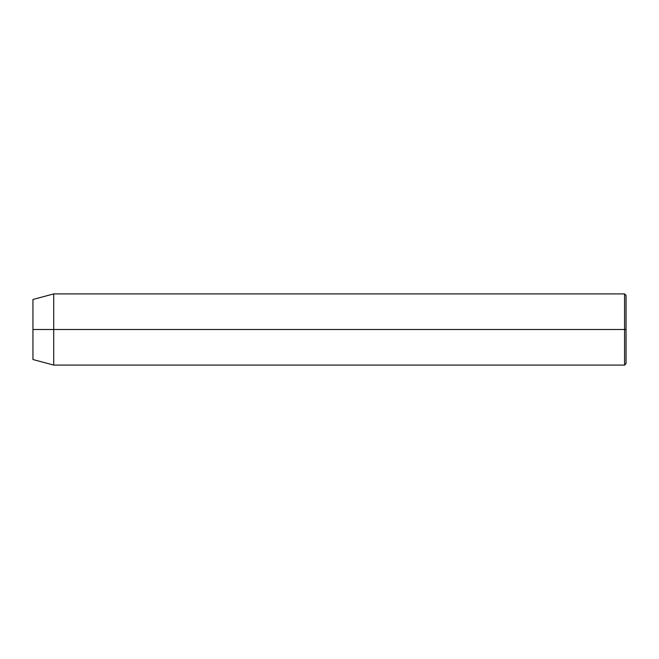 <?xml version="1.0" encoding="UTF-8"?>
<svg xmlns="http://www.w3.org/2000/svg" width="659" height="659" viewBox="0 0 659 659"><rect width="100%" height="100%" fill="white"/><g stroke="black" fill="none" stroke-linecap="round" stroke-linejoin="round"><path stroke-width="0.99" d="M624.567 329.5L624.567 365.086L624.567 329.5L32.95 329.5L32.95 359.526L32.95 299.474L32.95 329.5L53.709 329.5L53.709 365.086L53.709 329.5L624.567 329.5L624.567 293.914L624.567 329.5L626.05 329.5L624.567 329.5M626.05 363.603L626.05 329.5L626.05 363.603L624.567 365.086L53.709 365.086L32.95 359.526M626.05 295.397L626.05 329.5L626.05 295.397L624.567 293.914L53.709 293.914L53.709 329.5L53.709 293.914L32.95 299.474"/></g></svg>
